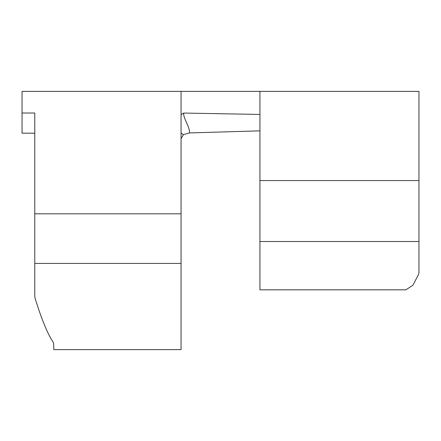 <?xml version="1.0" encoding="UTF-8"?>
<svg xmlns="http://www.w3.org/2000/svg" width="441" height="441" viewBox="0 0 441 441"><rect width="100%" height="100%" fill="white"/><g stroke="black" fill="none" stroke-linecap="round" stroke-linejoin="round"><path stroke-width="0.66" d="M259.936 114.445L259.936 289.831L405.825 289.831L412.903 285.288L418.647 274.225L418.95 272.538L418.95 91.381L259.936 91.381L259.936 114.445L183.643 113.061C183.417 119.12 190.038 126.914 189.459 132.934L183.517 134.593L181.064 138.656M181.064 114.605L181.064 349.619L53.852 349.619L53.548 342.9C47.639 334.024 41.482 319.113 35.076 298.166L34.773 296.109L34.773 113.017L22.05 113.017L22.05 91.381L181.064 91.381L181.064 114.605L183.643 113.061M34.773 133.182L22.05 133.182L22.05 113.017M181.064 133.171L183.517 134.593M259.936 130.845L189.459 132.934M259.936 241.519L418.95 241.519M259.936 180.562L418.95 180.562M181.064 213.808L34.773 213.808M181.064 263.42L34.773 263.42M259.936 91.381L181.064 91.381"/></g></svg>
